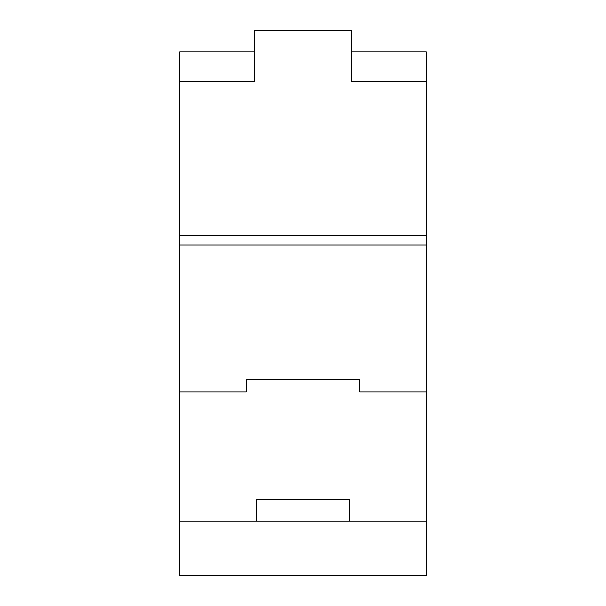 <?xml version="1.0" encoding="UTF-8"?>
<svg xmlns="http://www.w3.org/2000/svg" width="606" height="606" viewBox="0 0 606 606"><rect width="100%" height="100%" fill="white"/><g stroke="black" fill="none" stroke-linecap="round" stroke-linejoin="round"><path stroke-width="0.91" d="M349.586 521.16L256.414 521.16L256.414 499.571L349.586 499.571L349.586 521.16L426.283 521.16L426.283 392.021L359.812 392.021L359.812 379.523L246.187 379.523L246.187 392.021L179.717 392.021L246.187 392.021M256.414 521.16L179.717 521.16L179.717 235.666L426.283 235.666L426.283 392.021L359.812 392.021M426.283 244.953L179.717 244.953M426.283 235.666L426.283 81.431L351.859 81.431L420.602 81.431M179.717 235.666L179.717 51.889L254.141 51.889M351.859 81.431L351.859 30.3L254.141 30.3L254.141 81.431L179.717 81.431M185.398 81.431L254.141 81.431M426.283 521.16L426.283 575.7L179.717 575.7L179.717 521.16M351.859 51.889L426.283 51.889L426.283 81.431"/></g></svg>
